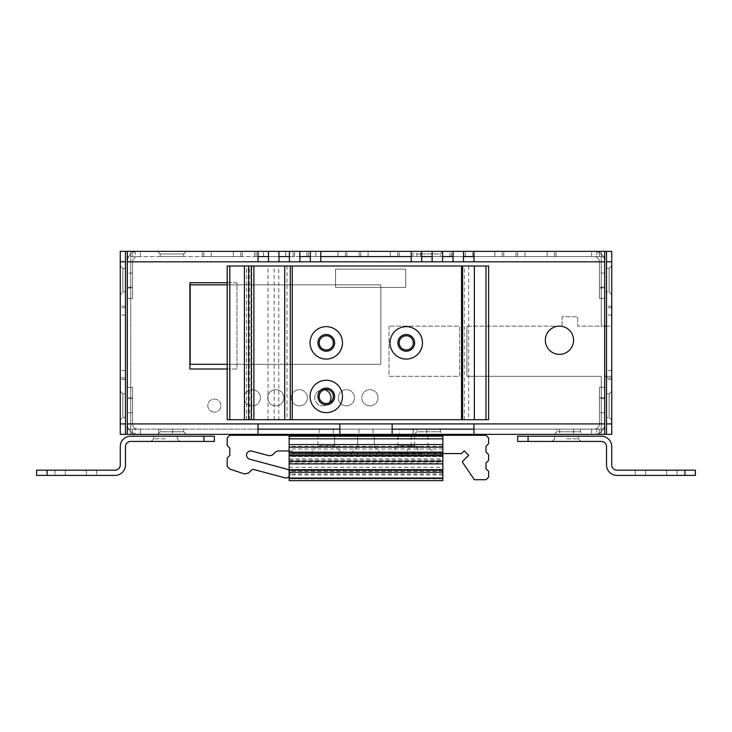 <?xml version="1.0" encoding="UTF-8"?>
<svg xmlns="http://www.w3.org/2000/svg" width="732" height="732" viewBox="0 0 732 732"><rect width="100%" height="100%" fill="white"/><g stroke="black" fill="none" stroke-linecap="round" stroke-linejoin="round"><path stroke-width="0.55" stroke-dasharray="3.66 2.75" d="M319.207 429.135L319.207 434.36L333.325 434.36L319.207 434.36L333.325 434.36L319.207 434.36L319.207 429.135L333.325 429.135L319.207 429.135M399.205 429.135L413.315 429.135L399.205 429.135L399.205 434.36L413.315 434.36L399.205 434.36M440.399 256.593L416.874 256.593L440.399 256.593L440.399 253.977L416.874 253.977L440.399 253.977L443.016 251.36L414.257 251.36L443.016 251.36M183.677 253.977L186.294 251.36L157.536 251.36L186.294 251.36L157.536 251.36L186.294 251.36L183.677 253.977L160.152 253.977L183.677 253.977L160.152 253.977L183.677 253.977L183.677 256.593L160.152 256.593L183.677 256.593L160.152 256.593L183.677 256.593L183.677 253.977M547.133 251.36L516.023 251.36L556.055 251.36L516.023 251.36L547.133 251.36L547.133 256.593L556.055 256.593L516.023 256.593L556.055 256.593L516.023 256.593L547.133 256.593L547.133 251.36M494.85 251.36L463.74 251.36L503.772 251.36L463.74 251.36L494.85 251.36L494.85 256.593L503.772 256.593L463.74 256.593L503.772 256.593L463.74 256.593L494.85 256.593L494.85 251.36M442.558 251.36L411.457 251.36L442.558 251.36L442.558 256.593L451.488 256.593L411.457 256.593L442.558 256.593M390.275 251.36L359.165 251.36L399.205 251.36L359.165 251.36L390.275 251.36L390.275 256.593L399.205 256.593L359.165 256.593L399.205 256.593L359.165 256.593L390.275 256.593L390.275 251.36M337.992 251.36L306.882 251.36L346.913 251.36L306.882 251.36L337.992 251.36L337.992 256.593L346.913 256.593L306.882 256.593L346.913 256.593L306.882 256.593L337.992 256.593L337.992 251.36M285.709 251.36L254.599 251.36L294.63 251.36L254.599 251.36L285.709 251.36L285.709 256.593L294.63 256.593L254.599 256.593L294.63 256.593L254.599 256.593L285.709 256.593L285.709 251.36M233.417 251.36L202.306 251.36L242.347 251.36L202.306 251.36L233.417 251.36L233.417 256.593L242.347 256.593L202.306 256.593L242.347 256.593L202.306 256.593L233.417 256.593L233.417 251.36M545.34 340.252A14.118 14.118 0 0 1 566.513 328.028A14.118 14.118 0 0 1 566.513 352.476A14.118 14.118 0 0 1 545.34 340.252M358.945 429.135L358.945 434.36L373.055 434.36L358.945 434.36L373.055 434.36L358.945 434.36L358.945 429.135L373.055 429.135L358.945 429.135M412.537 429.135L426.655 429.135L412.537 429.135L412.537 434.36L426.655 434.36L412.537 434.36M333.325 396.46A7.055 7.055 0 0 0 322.73 390.339A7.055 7.055 0 0 0 322.73 402.573A7.055 7.055 0 0 0 333.325 396.46M413.315 342.86A7.055 7.055 0 0 0 402.728 336.747A7.055 7.055 0 0 0 402.728 348.981A7.055 7.055 0 0 0 413.315 342.86M333.325 342.86A7.055 7.055 0 0 0 322.73 336.747A7.055 7.055 0 0 0 322.73 348.981A7.055 7.055 0 0 0 333.325 342.86M158.423 429.135L158.423 434.36L172.542 434.36L158.423 434.36L172.542 434.36L158.423 434.36L158.423 429.135L172.542 429.135L158.423 429.135M559.458 429.135L559.458 434.36L573.577 434.36L559.458 434.36L573.577 434.36L559.458 434.36L559.458 429.135L573.577 429.135L559.458 429.135M160.152 431.752L157.536 434.36L186.294 434.36L157.536 434.36L186.294 434.36L157.536 434.36L160.152 431.752L183.677 431.752L160.152 431.752L183.677 431.752L160.152 431.752L160.152 429.135L183.677 429.135L160.152 429.135L160.152 431.752M416.874 429.135L440.399 429.135L416.874 429.135L416.874 431.752L440.399 431.752L416.874 431.752L414.257 434.36L443.016 434.36L414.257 434.36M556.896 429.135L580.421 429.135L556.896 429.135L556.896 431.752L580.421 431.752L556.896 431.752L554.28 434.36L583.038 434.36L554.28 434.36M160.152 429.135L183.677 429.135L160.152 429.135M604.687 398.547L599.453 398.547L599.453 412.665L599.453 398.547L599.453 412.665L599.453 398.547L604.687 398.547L604.687 412.665L604.687 398.547M132.547 398.547L127.313 398.547L127.313 412.665L127.313 398.547L127.313 412.665L127.313 398.547L132.547 398.547L132.547 412.665L132.547 398.547M604.687 273.063L599.453 273.063L599.453 287.182L599.453 273.063L599.453 287.182L599.453 273.063L604.687 273.063L604.687 287.182L604.687 273.063M132.547 273.063L127.313 273.063L127.313 287.182L127.313 273.063L127.313 287.182L127.313 273.063L132.547 273.063L132.547 287.182L132.547 273.063M604.687 423.91L604.687 387.31L604.687 423.91A10.458 10.458 0 0 1 594.228 434.36A10.458 10.458 0 0 0 604.687 423.91L604.687 397.76L604.687 423.91A10.458 10.458 0 0 1 594.228 434.36L591.612 434.36L594.228 434.36A10.458 10.458 0 0 0 604.687 423.91L473.97 423.91L473.97 429.135L604.687 429.135L604.687 434.36L604.687 429.135L604.687 434.36L599.453 434.36L604.687 434.36L599.453 434.36L604.687 434.36L604.687 429.135L596.845 429.135L596.845 434.36L604.687 434.36L604.687 429.135L599.453 429.135L604.687 429.135L599.453 429.135L599.453 434.36L599.453 429.135L599.453 434.36L599.453 429.135L599.453 434.36L599.453 429.135L599.453 434.36L591.612 434.36L599.453 434.36L591.612 434.36L599.453 434.36L599.453 429.135L591.612 429.135L604.687 429.135L604.687 256.593L473.97 256.593L473.97 251.36M604.687 261.818L604.687 298.418L604.687 261.818A10.458 10.458 0 0 0 594.228 251.36A10.458 10.458 0 0 1 604.687 261.818L604.687 287.96L604.687 261.818A10.458 10.458 0 0 0 594.228 251.36L599.453 251.36L594.228 251.36A10.458 10.458 0 0 1 604.687 261.818L473.97 261.818L473.97 256.593M299.855 251.36L299.855 261.818L289.405 261.818L289.405 251.36M299.855 256.593L289.405 256.593M320.772 251.36L320.772 261.818L310.313 261.818L310.313 251.36M320.772 256.593L310.313 256.593M278.947 251.36L278.947 261.818L268.488 261.818L268.488 251.36M278.947 256.593L268.488 256.593M463.512 251.36L463.512 261.818L453.053 261.818L453.053 251.36M463.512 256.593L453.053 256.593M421.678 251.36L421.678 261.818L411.228 261.818L411.228 251.36M421.678 256.593L411.228 256.593M442.595 251.36L442.595 261.818L432.136 261.818L432.136 251.36M442.595 256.593L432.136 256.593M473.97 423.91L392.142 423.91L392.142 429.135L339.858 429.135L339.858 423.91L258.03 423.91L258.03 429.135L127.313 429.135L127.313 256.593L135.155 256.593L135.155 251.36L127.313 251.36L127.313 256.593L127.313 251.36L127.313 256.593L127.313 251.36L127.313 256.593L127.313 251.36L604.687 251.36L135.155 251.36M120.258 434.36L120.258 251.36L125.483 251.36L125.483 434.36L120.258 434.36L132.547 434.36L127.313 434.36L132.547 434.36L132.547 429.135L132.547 434.36L132.547 429.135L132.547 434.36L132.547 429.135L132.547 434.36L132.547 429.135L132.547 434.36L140.388 434.36L127.313 434.36L135.155 434.36L135.155 429.135L127.313 429.135L127.313 434.36L127.313 429.135L127.313 434.36L127.313 429.135L127.313 434.36L127.313 429.135L140.388 429.135L127.313 429.135M596.845 434.36L135.155 434.36M140.388 434.36L137.772 434.36L140.388 434.36L140.388 429.135L137.772 429.135L140.388 429.135L140.388 434.36M596.845 429.135L135.155 429.135M596.845 251.36L596.845 256.593L135.155 256.593M596.845 256.593L604.687 256.593L604.687 251.36L604.687 256.593L604.687 251.36L604.687 256.593L604.687 251.36L604.687 256.593L591.612 256.593L604.687 256.593M594.228 256.593L591.612 256.593L594.228 256.593A5.225 5.225 0 0 1 599.453 261.818A5.225 5.225 0 0 0 594.228 256.593A5.225 5.225 0 0 1 599.453 261.818L599.453 287.96L599.453 261.818A5.225 5.225 0 0 0 594.228 256.593M258.03 251.36L258.03 256.593L127.313 256.593M137.772 256.593L140.388 256.593L137.772 256.593A5.225 5.225 0 0 0 132.547 261.818A5.225 5.225 0 0 1 137.772 256.593A5.225 5.225 0 0 0 132.547 261.818L132.547 287.96L132.547 261.818A5.225 5.225 0 0 1 137.772 256.593M132.547 251.36L140.388 251.36L127.313 251.36L140.388 251.36L132.547 251.36L132.547 256.593L132.547 251.36M599.453 251.36L604.687 251.36L599.453 251.36L604.687 251.36L599.453 251.36L599.453 256.593L599.453 251.36M335.567 269.138L335.567 287.438L405.738 287.438L405.738 269.138L335.567 269.138L335.567 287.438L405.738 287.438L405.738 269.138L335.567 269.138M227.185 369.01L236.958 369.01L236.958 282.735L227.185 282.735M268.488 261.818L127.313 261.818A10.458 10.458 0 0 1 137.772 251.36A10.458 10.458 0 0 0 127.313 261.818L127.313 287.96L127.313 261.818A10.458 10.458 0 0 1 137.772 251.36A10.458 10.458 0 0 0 127.313 261.818L127.313 298.418L127.313 261.818M289.405 261.818L278.947 261.818M310.313 261.818L299.855 261.818M411.228 261.818L320.772 261.818M432.136 261.818L421.678 261.818M453.053 261.818L442.595 261.818M473.97 261.818L463.512 261.818M189.899 282.735L236.958 282.735L236.958 369.01L189.899 369.01L189.899 282.735M258.03 256.593L258.03 261.818M604.687 429.135L604.687 434.36L601.283 434.36L611.742 434.36L611.742 376.33L604.687 376.33M591.612 429.135L591.612 434.36L591.612 429.135M591.612 256.593L591.612 251.36L591.612 256.593M140.388 256.593L140.388 251.36L140.388 256.593M594.228 429.135A5.225 5.225 0 0 0 599.453 423.91A5.225 5.225 0 0 1 594.228 429.135A5.225 5.225 0 0 0 599.453 423.91L599.453 397.76L599.453 423.91A5.225 5.225 0 0 1 594.228 429.135M599.453 397.76L599.453 423.91L599.453 387.31L604.687 387.31L599.453 387.31L599.453 397.76L604.687 397.76L604.687 387.31L604.687 397.76L599.453 397.76M599.453 387.31L604.687 387.31L599.453 387.31M599.453 298.418L599.453 287.96L599.453 298.418L604.687 298.418L599.453 298.418L599.453 261.818L599.453 298.418L604.687 298.418L604.687 287.96L604.687 298.418L599.453 298.418M132.547 298.418L132.547 287.96L132.547 298.418L127.313 298.418L132.547 298.418L132.547 261.818L132.547 298.418L127.313 298.418L127.313 287.96L127.313 298.418L132.547 298.418M137.772 429.135A5.225 5.225 0 0 1 132.547 423.91A5.225 5.225 0 0 0 137.772 429.135A5.225 5.225 0 0 1 132.547 423.91L132.547 397.76L132.547 423.91A5.225 5.225 0 0 0 137.772 429.135M137.772 434.36A10.458 10.458 0 0 1 127.313 423.91A10.458 10.458 0 0 0 137.772 434.36A10.458 10.458 0 0 1 127.313 423.91L127.313 397.76L127.313 423.91A10.458 10.458 0 0 0 137.772 434.36M127.313 397.76L127.313 423.91L127.313 387.31L132.547 387.31L132.547 397.76L132.547 387.31L127.313 387.31L127.313 397.76L132.547 397.76L132.547 423.91L132.547 387.31L132.547 397.76L127.313 397.76M132.547 387.31L127.313 387.31L132.547 387.31M392.142 429.135L392.142 434.36M473.97 429.135L473.97 434.36M258.03 429.135L258.03 434.36M339.858 429.135L339.858 434.36M86.275 470.182L86.275 475.407L65.358 475.407L96.725 475.407L65.358 475.407L96.725 475.407L86.275 475.407L86.275 470.182L65.358 470.182L65.358 475.407L54.9 475.407L65.358 475.407L54.9 475.407L65.358 475.407L65.358 470.182L96.725 470.182L86.275 470.182L86.275 475.407L86.275 470.182M165.487 441.423L151.103 441.423L165.487 441.423M165.487 438.807L153.72 438.807L165.487 438.807M165.487 436.19L153.72 436.19L165.487 436.19M47.058 475.407L47.058 470.182L36.6 470.182L36.6 475.407L115.025 475.407A10.458 10.458 0 0 0 125.483 464.948L125.483 446.648A5.225 5.225 0 0 1 130.717 441.423L214.375 441.423L214.375 436.19L203.917 436.19L203.917 441.423M47.058 470.182L115.025 470.182A5.225 5.225 0 0 0 120.258 464.948L120.258 446.648A10.458 10.458 0 0 1 130.717 436.19L203.917 436.19M65.358 470.182L54.9 470.182L65.358 470.182L54.9 470.182L65.358 470.182L65.358 475.407L65.358 470.182M645.725 470.182L645.725 475.407L666.642 475.407L635.275 475.407L666.642 475.407L635.275 475.407L645.725 475.407L645.725 470.182L666.642 470.182L666.642 475.407L677.1 475.407L666.642 475.407L677.1 475.407L666.642 475.407L666.642 470.182L635.275 470.182L645.725 470.182L645.725 475.407L645.725 470.182M566.513 441.423L580.897 441.423L566.513 441.423M566.513 438.807L578.28 438.807L566.513 438.807M566.513 436.19L578.28 436.19L566.513 436.19M684.942 475.407L695.4 475.407L695.4 470.182L684.942 470.182L684.942 475.407L616.975 475.407A10.458 10.458 0 0 1 606.517 464.948L606.517 446.648A5.225 5.225 0 0 0 601.283 441.423L528.083 441.423L528.083 436.19L517.625 436.19L517.625 441.423L528.083 441.423M684.942 470.182L616.975 470.182A5.225 5.225 0 0 1 611.742 464.948L611.742 446.648A10.458 10.458 0 0 0 601.283 436.19L528.083 436.19M666.642 470.182L677.1 470.182L666.642 470.182L677.1 470.182L666.642 470.182L666.642 475.407L666.642 470.182M317.898 342.86A8.363 8.363 0 0 0 330.443 350.106A8.363 8.363 0 0 0 330.443 335.622A8.363 8.363 0 0 0 317.898 342.86M317.898 396.46A8.363 8.363 0 0 0 330.443 403.698A8.363 8.363 0 0 0 330.443 389.214A8.363 8.363 0 0 0 317.898 396.46M397.897 342.86A8.363 8.363 0 0 0 410.442 350.106A8.363 8.363 0 0 0 410.442 335.622A8.363 8.363 0 0 0 397.897 342.86M485.993 266L488.61 266L488.61 419.72L227.185 419.72L229.793 419.72L227.185 419.72L227.185 266L488.61 266L488.61 419.72L488.61 266L485.993 266L485.993 419.72L485.993 266L488.61 266L488.61 419.72L488.61 266L485.993 266L485.993 419.72M278.8 419.72L246.528 419.72L278.8 419.72L278.8 266L290.293 266L246.528 266L278.8 266M229.793 419.72L229.793 266L227.185 266L227.185 419.72L227.185 266L229.793 266L229.793 419.72L229.793 266M292.278 419.72L292.278 266M464.253 419.72L464.253 266M468.69 266L468.69 419.72M310.057 453.575L317.898 445.733L334.625 445.733L317.898 445.733L317.898 435.275L334.625 435.275L317.898 435.275L334.625 435.275L317.898 435.275L317.898 445.733L334.625 445.733L317.898 445.733L310.057 453.575L342.475 453.575L310.057 453.575M390.055 453.575L422.465 453.575L390.055 453.575L397.897 445.733L414.623 445.733L397.897 445.733L397.897 435.275L414.623 435.275L397.897 435.275M488.61 437.892L485.993 435.275L229.793 435.275L227.185 437.892L227.185 445.477L229.793 448.085L229.793 455.405L227.185 458.022L227.185 466.385L229.793 469.002L244.433 473.97L248.56 473.018L251.369 470.209A2.617 2.617 0 0 1 253.894 469.532L284.702 477.786A4.447 4.447 0 0 0 290.147 474.647A4.447 4.447 0 0 0 286.999 469.203L249.63 459.184A4.182 4.182 0 0 1 246.666 454.069A4.182 4.182 0 0 1 251.79 451.104L268.04 455.46A5.755 5.755 0 0 0 274.171 453.309A5.755 5.755 0 0 1 278.8 450.967L292.278 450.967L292.278 453.575L461.526 453.575L464.253 450.857L468.69 455.286L462.77 461.206A1.043 1.043 0 0 0 462.651 462.533L474.373 479.725L485.993 479.725L488.61 477.108L488.61 471.353L485.993 468.745L485.993 462.99L488.61 460.373L488.61 454.627L485.993 452.01L485.993 446.255L488.61 443.647L488.61 437.892M289.14 450.967L292.278 450.967L292.278 453.575L442.86 453.575M289.14 476.486A4.447 4.447 0 0 0 289.14 470.502M366 446.648L357.637 446.648L366 446.648M366 454.49L349.795 454.49L366 454.49M366 436.19L374.363 436.19L366 436.19M419.592 446.648L411.228 446.648L419.592 446.648M419.592 454.49L435.805 454.49L419.592 454.49M419.592 436.19L427.955 436.19L419.592 436.19M442.86 463.447L442.86 480.64L289.14 480.64L289.14 451.772L289.14 456.576L289.14 451.882L442.86 451.882L442.86 454.49L442.86 451.772L442.86 463.447L289.14 463.447M442.86 454.224L442.86 456.576L442.86 454.224L289.14 454.224M442.86 460.099L442.86 451.882L289.14 451.882L289.14 470.118L442.86 470.118L442.86 460.099L289.14 460.099M442.86 438.807L289.14 438.807L289.14 436.19L442.86 436.19L442.86 470.118M442.86 446.392L289.14 446.392L289.14 438.807M442.86 449L289.14 449L289.14 446.392M442.86 456.32L289.14 456.32L289.14 449M442.86 471.124L289.14 471.124L289.14 470.356L289.14 478.856L289.14 470.118M289.14 471.124L289.14 456.32M442.86 474.885L289.14 474.885M289.14 469.917L442.86 469.917M442.86 454.49L289.14 454.49L442.86 454.49M442.86 473.933L289.14 473.933M289.14 467.3L442.86 467.3M442.86 451.772L289.14 451.772M289.14 458.937L442.86 458.937M289.14 456.201L442.86 456.201M606.517 377.932L606.517 306.159L606.517 379.46L606.517 306.159L606.517 379.46L606.517 306.159L606.517 379.46L606.517 306.159L606.517 379.46L606.517 306.159L606.517 377.932L611.742 377.932L611.742 306.159L611.742 379.46L611.742 306.159L611.742 379.46L611.742 306.159L611.742 379.46L611.742 306.159L611.742 379.46L611.742 306.159L611.742 379.46L611.742 377.932L606.517 377.932L611.742 377.932M120.258 377.932L120.258 306.159L120.258 379.46L120.258 306.159L120.258 379.46L120.258 306.159L120.258 379.46L120.258 306.159L120.258 379.46L120.258 306.159L120.258 377.932L125.483 377.932L125.483 306.159L125.483 379.46L125.483 306.159L125.483 379.46L125.483 306.159L125.483 379.46L125.483 306.159L125.483 379.46L125.483 306.159L125.483 379.46L125.483 377.932L120.258 377.932L125.483 377.932M369.925 405.867A8.107 8.107 0 0 1 362.907 393.715A8.107 8.107 0 0 1 376.943 393.715A8.107 8.107 0 0 1 369.925 405.867A8.107 8.107 0 0 0 376.943 393.715A8.107 8.107 0 0 0 362.907 393.715A8.107 8.107 0 0 0 369.925 405.867M346.392 405.867A8.107 8.107 0 0 1 339.373 393.715A8.107 8.107 0 0 1 353.41 393.715A8.107 8.107 0 0 1 346.392 405.867A8.107 8.107 0 0 0 353.41 393.715A8.107 8.107 0 0 0 339.373 393.715A8.107 8.107 0 0 0 346.392 405.867M324.066 389.744A8.107 8.107 0 0 0 314.778 397.165A8.107 8.107 0 0 0 322.867 405.867A8.107 8.107 0 0 1 315.849 393.715A8.107 8.107 0 0 1 329.885 393.715A8.107 8.107 0 0 1 322.867 405.867A8.107 8.107 0 0 0 329.125 402.911M299.333 405.867A8.107 8.107 0 0 1 292.315 393.715A8.107 8.107 0 0 1 306.351 393.715A8.107 8.107 0 0 1 299.333 405.867A8.107 8.107 0 0 0 306.351 393.715A8.107 8.107 0 0 0 292.315 393.715A8.107 8.107 0 0 0 299.333 405.867M275.808 405.867A8.107 8.107 0 0 1 268.79 393.715A8.107 8.107 0 0 1 282.827 393.715A8.107 8.107 0 0 1 275.808 405.867A8.107 8.107 0 0 0 282.827 393.715A8.107 8.107 0 0 0 268.79 393.715A8.107 8.107 0 0 0 275.808 405.867M252.275 405.867A8.107 8.107 0 0 1 245.257 393.715A8.107 8.107 0 0 1 259.293 393.715A8.107 8.107 0 0 1 252.275 405.867A8.107 8.107 0 0 0 259.293 393.715A8.107 8.107 0 0 0 245.257 393.715A8.107 8.107 0 0 0 252.275 405.867M214.375 412.143A6.533 6.533 0 0 1 208.712 402.335A6.533 6.533 0 0 1 220.03 402.335A6.533 6.533 0 0 1 214.375 412.143A6.533 6.533 0 0 0 220.03 402.335A6.533 6.533 0 0 0 208.712 402.335A6.533 6.533 0 0 0 214.375 412.143M122.875 268.36L120.258 265.743L120.258 294.502L120.258 265.743L120.258 294.502L120.258 265.743L122.875 268.36L122.875 291.885L122.875 268.36L122.875 291.885L122.875 268.36L125.483 268.36L125.483 291.885L125.483 268.36L125.483 291.885L125.483 268.36L122.875 268.36M122.875 393.843L120.258 391.227L120.258 419.985L120.258 391.227L120.258 419.985L120.258 391.227L122.875 393.843L122.875 417.368L122.875 393.843L122.875 417.368L122.875 393.843L125.483 393.843L125.483 417.368L125.483 393.843L125.483 417.368L125.483 393.843L122.875 393.843M609.125 291.885L611.742 294.502L611.742 265.743L611.742 294.502L611.742 265.743L611.742 294.502L609.125 291.885L609.125 268.36L609.125 291.885L609.125 268.36L609.125 291.885L606.517 291.885L606.517 268.36L606.517 291.885L609.125 291.885M609.125 417.368L611.742 419.985L611.742 391.227L611.742 419.985L611.742 391.227L611.742 419.985L609.125 417.368L609.125 393.843L609.125 417.368L609.125 393.843L609.125 417.368L606.517 417.368L606.517 393.843L606.517 417.368L609.125 417.368M122.875 417.368L125.483 417.368L122.875 417.368L120.258 419.985L122.875 417.368M606.517 417.368L606.517 393.843L606.517 417.368M122.875 291.885L125.483 291.885L122.875 291.885L120.258 294.502L122.875 291.885M606.517 291.885L606.517 268.36L606.517 291.885M466.915 326.133L562.075 326.133L466.915 326.133L466.915 376.33L601.283 376.33L466.915 376.33L466.915 326.133M611.742 434.36L606.517 434.36L606.517 251.36L611.742 251.36L120.258 251.36M604.687 326.133L577.758 326.133L601.283 326.133L601.283 251.36L601.283 326.133L611.742 326.133L611.742 251.36M562.075 326.133L562.075 316.718L577.758 316.718L577.758 326.133L577.758 316.718L562.075 316.718L562.075 326.133M130.717 434.36L601.283 434.36L601.283 376.33L601.283 434.36L130.717 434.36L130.717 251.36L130.717 434.36M389.003 326.133L389.003 376.33L459.595 376.33L459.595 326.133L389.003 326.133L459.595 326.133L459.595 376.33L389.003 376.33L389.003 326.133M227.185 364.298L380.796 364.298L380.796 284.83L227.185 284.83M190.164 284.83L380.796 284.83L380.796 364.298L190.164 364.298L190.164 284.83M606.517 326.133L611.742 326.133L611.742 376.33L606.517 376.33M554.527 256.593L554.527 251.36L554.527 256.593M502.243 256.593L502.243 251.36L502.243 256.593M449.951 256.593L449.951 251.36M397.668 256.593L397.668 251.36L397.668 256.593M345.385 256.593L345.385 251.36L345.385 256.593M293.102 256.593L293.102 251.36L293.102 256.593M240.81 256.593L240.81 251.36L240.81 256.593M258.03 423.91L127.313 423.91M392.142 423.91L339.858 423.91M599.453 287.96L604.687 287.96L599.453 287.96M127.313 287.96L132.547 287.96L127.313 287.96M203.844 256.593L203.844 251.36L203.844 256.593M211.237 256.593L211.237 251.36L211.237 256.593M256.127 256.593L256.127 251.36L256.127 256.593M263.52 256.593L263.52 251.36L263.52 256.593M308.41 256.593L308.41 251.36L308.41 256.593M315.803 256.593L315.803 251.36L315.803 256.593M360.702 256.593L360.702 251.36L360.702 256.593M368.095 256.593L368.095 251.36L368.095 256.593M465.268 256.593L465.268 251.36L465.268 256.593M472.662 256.593L472.662 251.36L472.662 256.593M517.551 256.593L517.551 251.36L517.551 256.593M524.954 256.593L524.954 251.36L524.954 256.593M412.985 256.593L412.985 251.36M420.378 256.593L420.378 251.36M462.77 266L462.77 419.72M249.63 419.72L249.63 266M251.79 266L251.79 419.72M268.04 419.72L268.04 266M286.999 266L286.999 419.72M274.171 419.72L274.171 266M289.14 462.121L442.86 462.121M289.14 452.019L442.86 452.019M289.14 470.447L442.86 470.447M442.86 456.375L289.14 456.375M289.14 478.701L442.86 478.701M611.742 370.538L606.517 370.538M125.483 370.538L120.258 370.538M125.483 315.08L120.258 315.08M125.483 307.687L120.258 307.687M611.742 307.687L606.517 307.687M611.742 315.08L606.517 315.08M333.325 429.135L333.325 434.36L333.325 429.135M413.315 429.135L413.315 434.36M416.874 256.593L416.874 253.977L414.257 251.36M160.152 253.977L157.536 251.36L160.152 253.977L160.152 256.593L160.152 253.977M556.055 256.593L556.055 251.36L556.055 256.593M503.772 256.593L503.772 251.36L503.772 256.593M451.488 256.593L451.488 251.36M399.205 256.593L399.205 251.36L399.205 256.593M346.913 256.593L346.913 251.36L346.913 256.593M294.63 256.593L294.63 251.36L294.63 256.593M242.347 256.593L242.347 251.36L242.347 256.593M373.055 429.135L373.055 434.36L373.055 429.135M426.655 429.135L426.655 434.36M172.542 429.135L172.542 434.36L172.542 429.135M573.577 429.135L573.577 434.36L573.577 429.135M183.677 431.752L186.294 434.36L183.677 431.752L183.677 429.135L183.677 431.752M440.399 429.135L440.399 431.752L443.016 434.36M580.421 429.135L580.421 431.752L583.038 434.36M604.687 412.665L599.453 412.665L604.687 412.665M132.547 412.665L127.313 412.665L132.547 412.665M604.687 287.182L599.453 287.182L604.687 287.182M132.547 287.182L127.313 287.182L132.547 287.182M202.306 256.593L202.306 251.36L202.306 256.593M254.599 256.593L254.599 251.36L254.599 256.593M306.882 256.593L306.882 251.36L306.882 256.593M359.165 256.593L359.165 251.36L359.165 256.593M463.74 256.593L463.74 251.36L463.74 256.593M516.023 256.593L516.023 251.36L516.023 256.593M411.457 256.593L411.457 251.36M153.72 438.807L151.103 441.423L153.72 438.807L153.72 436.19L153.72 438.807M177.245 438.807L179.862 441.423L177.245 438.807L177.245 436.19L177.245 438.807M96.725 470.182L96.725 475.407L96.725 470.182M54.9 470.182L54.9 475.407L54.9 470.182M554.755 438.807L552.138 441.423L554.755 438.807L554.755 436.19L554.755 438.807M578.28 438.807L580.897 441.423L578.28 438.807L578.28 436.19L578.28 438.807M635.275 470.182L635.275 475.407L635.275 470.182M677.1 470.182L677.1 475.407L677.1 470.182M246.528 419.72L246.528 266M334.625 445.733L342.475 453.575L334.625 445.733L334.625 435.275L334.625 445.733M414.623 435.275L414.623 445.733L422.465 453.575M357.637 446.648L349.795 454.49L357.637 446.648L357.637 436.19L357.637 446.648M374.363 446.648L382.205 454.49L374.363 446.648L374.363 436.19L374.363 446.648M411.228 436.19L411.228 446.648L403.387 454.49M427.955 436.19L427.955 446.648L435.805 454.49M442.86 451.882L289.14 451.882M442.86 470.356L289.14 470.356M442.86 478.856L289.14 478.856M442.86 456.576L289.14 456.576M611.742 379.46L606.517 379.46M125.483 379.46L120.258 379.46M609.125 268.36L611.742 265.743L609.125 268.36L606.517 268.36L609.125 268.36M609.125 393.843L611.742 391.227L609.125 393.843L606.517 393.843L609.125 393.843M125.483 306.159L120.258 306.159M611.742 306.159L606.517 306.159"/><path stroke-width="1.1" d="M545.34 340.252A14.118 14.118 0 0 0 566.513 352.476A14.118 14.118 0 0 0 566.513 328.028A14.118 14.118 0 0 0 545.34 340.252M333.325 396.46A7.055 7.055 0 0 0 322.73 390.339A7.055 7.055 0 0 0 322.73 402.573A7.055 7.055 0 0 0 333.325 396.46M413.315 342.86A7.055 7.055 0 0 0 402.728 336.747A7.055 7.055 0 0 0 402.728 348.981A7.055 7.055 0 0 0 413.315 342.86M333.325 342.86A7.055 7.055 0 0 0 322.73 336.747A7.055 7.055 0 0 0 322.73 348.981A7.055 7.055 0 0 0 333.325 342.86M473.97 261.818L473.97 251.36L463.512 251.36L463.512 261.818L604.687 261.818L604.687 251.36L473.97 251.36M289.405 261.818L289.405 251.36L278.947 251.36L278.947 261.818L310.313 261.818L310.313 251.36L299.855 251.36L299.855 261.818M299.855 251.36L289.405 251.36M320.772 251.36L320.772 261.818L411.228 261.818L411.228 251.36L310.313 251.36M278.947 251.36L127.313 251.36L127.313 434.36L339.858 434.36L339.858 423.91L258.03 423.91L258.03 434.36M258.03 251.36L258.03 261.818L268.488 261.818L268.488 251.36M463.512 251.36L442.595 251.36L442.595 261.818L453.053 261.818L453.053 251.36M421.678 251.36L421.678 261.818L432.136 261.818L432.136 251.36L411.228 251.36M442.595 251.36L432.136 251.36M604.687 261.818L604.687 434.36L473.97 434.36L473.97 423.91L392.142 423.91L392.142 434.36L339.858 434.36M392.142 434.36L473.97 434.36M339.858 429.135L258.03 429.135M473.97 429.135L392.142 429.135M473.97 256.593L463.512 256.593M453.053 256.593L442.595 256.593M432.136 256.593L421.678 256.593M411.228 256.593L320.772 256.593M310.313 256.593L299.855 256.593M289.405 256.593L278.947 256.593M268.488 256.593L258.03 256.593M227.185 282.735L189.899 282.735L189.899 369.01L227.185 369.01M47.058 475.407L36.6 475.407L36.6 470.182L47.058 470.182L47.058 475.407L115.025 475.407A10.458 10.458 0 0 0 125.483 464.948L125.483 446.648A5.225 5.225 0 0 1 130.717 441.423L203.917 441.423L203.917 436.19L214.375 436.19L214.375 441.423L203.917 441.423M47.058 470.182L115.025 470.182A5.225 5.225 0 0 0 120.258 464.948L120.258 446.648A10.458 10.458 0 0 1 130.717 436.19L203.917 436.19M684.942 475.407L684.942 470.182L695.4 470.182L695.4 475.407L616.975 475.407A10.458 10.458 0 0 1 606.517 464.948L606.517 446.648A5.225 5.225 0 0 0 601.283 441.423L517.625 441.423L517.625 436.19L528.083 436.19L528.083 441.423M684.942 470.182L616.975 470.182A5.225 5.225 0 0 1 611.742 464.948L611.742 446.648A10.458 10.458 0 0 0 601.283 436.19L528.083 436.19M317.898 342.86A8.363 8.363 0 0 1 330.443 335.622A8.363 8.363 0 0 1 330.443 350.106A8.363 8.363 0 0 1 317.898 342.86M310.057 342.86A16.205 16.205 0 0 1 334.368 328.824A16.205 16.205 0 0 1 334.368 356.905A16.205 16.205 0 0 1 310.057 342.86M317.898 396.46A8.363 8.363 0 0 1 330.443 389.214A8.363 8.363 0 0 1 330.443 403.698A8.363 8.363 0 0 1 317.898 396.46M310.057 396.46A16.205 16.205 0 0 1 334.368 382.415A16.205 16.205 0 0 1 334.368 410.496A16.205 16.205 0 0 1 310.057 396.46M397.897 342.86A8.363 8.363 0 0 1 410.442 335.622A8.363 8.363 0 0 1 410.442 350.106A8.363 8.363 0 0 1 397.897 342.86M390.055 342.86A16.205 16.205 0 0 1 414.367 328.824A16.205 16.205 0 0 1 414.367 356.905A16.205 16.205 0 0 1 390.055 342.86M485.993 419.72L488.61 419.72L488.61 266L485.993 266L485.993 419.72L462.468 419.72L462.468 266L474.373 266L474.373 419.72M461.526 419.72L462.468 419.72L462.468 266L292.278 266L292.278 419.72L461.526 419.72L461.526 266M251.369 419.72L251.369 266L227.185 266L227.185 419.72L292.278 419.72M474.373 266L485.993 266M251.369 266L292.278 266M244.433 419.72L244.433 266M229.793 266L229.793 419.72M248.56 419.72L248.56 266M289.14 476.486A4.447 4.447 0 0 1 284.702 477.786L253.894 469.532A2.617 2.617 0 0 0 251.369 470.209L248.56 473.018L244.433 473.97L229.793 469.002L227.185 466.385L227.185 458.022L229.793 455.405L229.793 448.085L227.185 445.477L227.185 437.892L229.793 435.275L485.993 435.275L488.61 437.892L488.61 443.647L485.993 446.255L485.993 452.01L488.61 454.627L488.61 460.373L485.993 462.99L485.993 468.745L488.61 471.353L488.61 477.108L485.993 479.725L474.373 479.725L462.651 462.533A1.043 1.043 0 0 1 462.77 461.206L468.69 455.286L464.253 450.857L461.526 453.575L442.86 453.575M289.14 470.502A4.447 4.447 0 0 0 286.999 469.203L249.63 459.184A4.182 4.182 0 0 1 246.666 454.069A4.182 4.182 0 0 1 251.79 451.104L268.04 455.46A5.755 5.755 0 0 0 274.171 453.309A5.755 5.755 0 0 1 278.8 450.967L289.14 450.967M442.86 438.807L442.86 436.19L289.14 436.19L289.14 438.807L442.86 438.807L442.86 463.905L289.14 463.905L289.14 480.64L442.86 480.64L442.86 463.905M442.86 478.023L289.14 478.023M442.86 472.268L289.14 472.268M442.86 469.66L289.14 469.66M289.14 438.807L289.14 461.288L442.86 461.288M289.14 461.288L289.14 463.905M289.14 455.542L442.86 455.542M289.14 452.925L442.86 452.925M289.14 447.17L442.86 447.17M289.14 444.562L442.86 444.562M329.125 402.911A8.107 8.107 0 0 0 324.066 389.744M604.687 251.36L611.742 251.36L611.742 261.818L606.517 261.818L606.517 251.36M606.517 326.133L604.687 326.133M604.687 434.36L606.517 434.36L606.517 261.818M604.687 376.33L606.517 376.33M227.185 284.83L190.164 284.83L190.164 364.298L227.185 364.298M125.483 434.36L120.258 434.36L120.258 423.91L125.483 423.91L125.483 434.36L127.313 434.36M120.258 423.91L120.258 251.36L127.313 251.36M606.517 423.91L611.742 423.91L611.742 261.818M611.742 423.91L611.742 434.36L606.517 434.36M125.483 251.36L125.483 261.818L120.258 261.818M125.483 423.91L125.483 261.818M320.772 261.818L310.313 261.818M278.947 261.818L268.488 261.818M463.512 261.818L453.053 261.818M421.678 261.818L411.228 261.818M442.595 261.818L432.136 261.818M258.03 423.91L127.313 423.91M392.142 423.91L339.858 423.91M258.03 261.818L127.313 261.818M604.687 423.91L473.97 423.91M253.894 266L253.894 419.72M284.702 266L284.702 419.72M290.293 419.72L290.293 266"/></g></svg>
